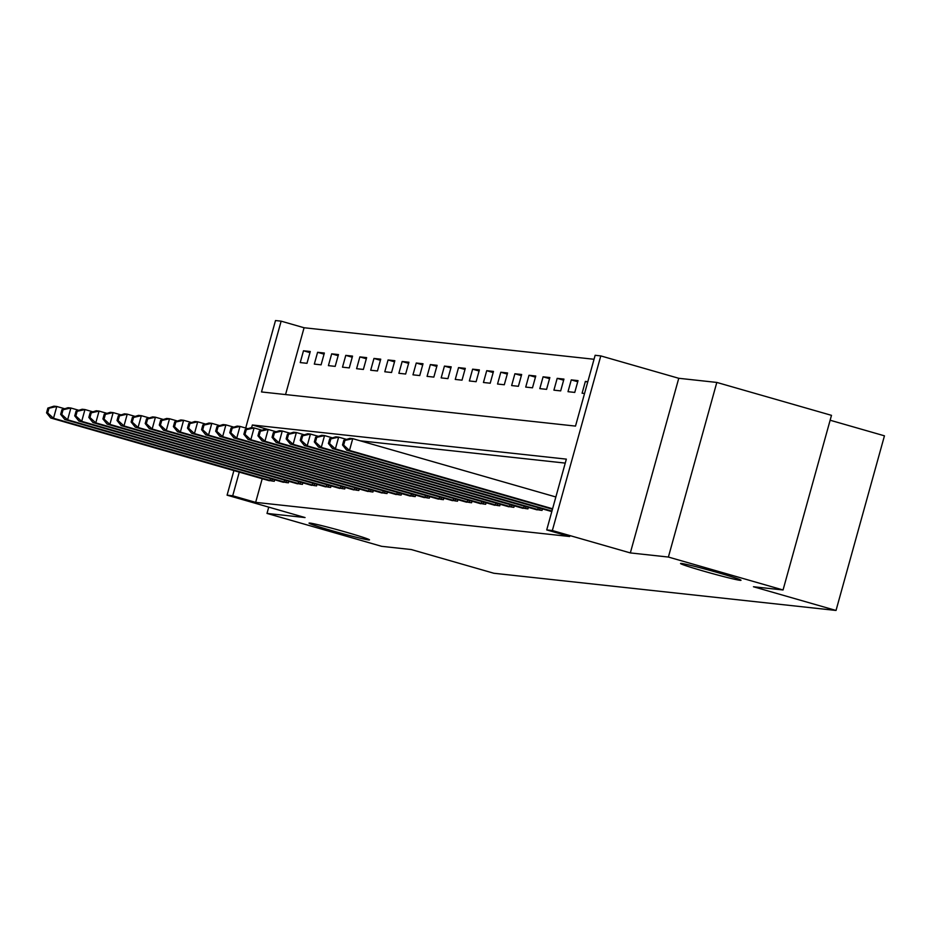 <?xml version="1.0" encoding="UTF-8"?>
<svg xmlns="http://www.w3.org/2000/svg" width="931" height="931" viewBox="0 0 931 931"><rect width="100%" height="100%" fill="white"/><g stroke="black" fill="none" stroke-linecap="round" stroke-linejoin="round"><path stroke-width="1.4" d="M703.568 571.11A31.363 1.199 15.5 0 1 680.549 563.511A31.363 1.199 15.5 0 1 717.999 572.67A31.363 1.199 15.5 0 1 741.006 580.269A31.363 1.199 15.5 0 1 703.568 571.11M332.064 530.717A31.363 1.199 15.5 0 1 309.045 523.117A31.363 1.199 15.5 0 1 346.495 532.288A31.363 1.199 15.5 0 1 369.502 539.887A31.363 1.199 15.5 0 1 332.064 530.717M245.691 428.039L275.506 320.543L281.139 321.16L261.506 391.951L575.509 426.095L595.142 355.293L600.786 355.91L552.351 530.542L546.718 529.925L566.351 459.134L252.348 424.99L251.603 427.666M678.757 378.289L630.334 552.921L668.388 557.052L783.052 589.975L831.488 415.342L716.812 382.432L678.757 378.289L600.786 355.91M830.126 420.23L884.45 435.824L836.026 610.457L493.837 573.252L411.269 549.546L381.675 546.334L266.999 513.423L305.054 517.555L227.083 495.176L233.902 470.562M594.048 359.273L304.076 327.747L281.139 321.16M668.388 557.052L716.812 382.432M268.745 507.127L266.999 513.423M304.076 327.747L285.549 394.569M300.224 362.578L306.986 363.311L310.267 351.511L303.494 350.778L300.224 362.578M314.317 364.102L321.09 364.836L324.36 353.035L317.587 352.302L314.317 364.102M328.41 365.639L335.183 366.372L338.453 354.571L331.68 353.838L328.41 365.639M342.503 367.175L349.276 367.908L352.546 356.108L345.773 355.374L342.503 367.175M356.596 368.699L363.369 369.432L366.639 357.632L359.866 356.899L356.596 368.699M370.689 370.235L377.462 370.969L380.732 359.168L373.971 358.435L370.689 370.235M384.782 371.772L391.555 372.505L394.825 360.704L388.064 359.971L384.782 371.772M398.875 373.296L405.648 374.029L408.918 362.229L402.157 361.496L398.875 373.296M412.968 374.832L419.741 375.565L423.011 363.765L416.25 363.032L412.968 374.832M427.073 376.368L433.834 377.102L437.105 365.301L430.343 364.568L427.073 376.368M441.166 377.893L447.927 378.626L451.198 366.826L444.436 366.092L441.166 377.893M455.259 379.429L462.02 380.162L465.291 368.362L458.529 367.629L455.259 379.429M469.352 380.965L476.113 381.698L479.384 369.898L472.622 369.165L469.352 380.965M483.445 382.49L490.206 383.223L493.477 371.422L486.715 370.689L483.445 382.49M497.538 384.026L504.299 384.759L507.57 372.959L500.808 372.225L497.538 384.026M511.631 385.562L518.392 386.295L521.663 374.495L514.901 373.762L511.631 385.562M525.724 387.087L532.485 387.82L535.756 376.019L528.994 375.286L525.724 387.087M539.817 388.623L546.578 389.356L549.849 377.555L543.087 376.822L539.817 388.623M553.91 390.159L560.671 390.892L563.942 379.092L557.18 378.358L553.91 390.159M568.003 391.683L574.764 392.416L578.035 380.628L571.273 379.883L568.003 391.683M587.833 381.687L585.366 381.419L582.096 393.219L584.552 393.487M262.216 478.697L255.653 502.368L569.656 536.512L546.718 529.925M565.245 463.103L360.227 440.805M346.763 439.351L346.134 439.281M332.67 437.814L332.041 437.745M318.577 436.278L317.948 436.208M304.484 434.754L303.855 434.684M290.391 433.218L289.762 433.148M276.298 431.681L275.669 431.612M267.593 480.233L274.273 481.304L274.692 479.768M281.686 481.769L288.366 482.828L288.785 481.292M295.779 483.305L302.459 484.364L302.878 482.828M309.872 484.83L316.552 485.901L316.971 484.364M323.965 486.366L330.645 487.425L331.064 485.889M338.058 487.902L344.738 488.961L345.168 487.425M352.151 489.427L358.831 490.497L359.261 488.961M366.244 490.963L372.924 492.022L373.354 490.486M380.337 492.499L387.017 493.558L387.447 492.022M394.441 494.024L401.11 495.094L401.54 493.558M408.534 495.56L415.203 496.619L415.633 495.083M422.627 497.096L429.296 498.155L429.726 496.619M436.72 498.62L443.389 499.691L443.819 498.155M450.813 500.156L457.482 501.215L457.912 499.679M464.906 501.693L471.575 502.752L472.005 501.215M479 503.217L485.668 504.288L486.098 502.752M493.093 504.753L499.761 505.812L500.191 504.276M507.186 506.289L513.854 507.348L514.284 505.812M521.279 507.814L527.947 508.885L528.377 507.348M535.372 509.35L542.04 510.409L542.47 508.873M549.465 510.886L551.839 511.48M630.334 552.921L552.351 530.542M255.653 502.368L232.715 495.781L227.083 495.176M783.052 589.975L753.458 586.751L836.026 610.457M239.279 472.11L232.715 495.781M267.791 429.424L252.348 424.99M309.953 352.628L303.494 350.778M587.717 382.094L585.366 381.419M577.732 381.745L571.273 379.883M563.639 380.209L557.18 378.358M549.546 378.673L543.087 376.822M535.453 377.148L528.994 375.286M521.36 375.612L514.901 373.762M507.267 374.076L500.808 372.225M493.174 372.551L486.715 370.689M479.069 371.015L472.622 369.165M464.976 369.479L458.529 367.629M450.883 367.954L444.436 366.092M436.79 366.418L430.343 364.568M422.697 364.882L416.25 363.032M408.604 363.358L402.157 361.496M394.511 361.822L388.064 359.971M380.418 360.285L373.971 358.435M366.325 358.761L359.866 356.899M352.232 357.225L345.773 355.374M338.139 355.689L331.68 353.838M324.046 354.164L317.587 352.302M47.853 408.092L46.55 412.817L47.679 412.933L48.982 408.22L47.853 408.092L53.963 406.172L56.779 406.486L53.509 418.275L272.434 481.094M47.679 412.933L53.509 418.275L50.681 417.972L269.338 480.757M48.982 408.22L56.779 406.486L64.716 408.756M46.55 412.817L50.681 417.972M61.958 409.628L60.643 414.342L61.772 414.47L63.075 409.745L61.958 409.628L68.056 407.708L70.872 408.011L67.602 419.811L286.527 482.63M61.772 414.47L67.602 419.811L64.774 419.509L283.431 482.293M63.075 409.745L70.872 408.011L78.809 410.292M60.643 414.342L64.774 419.509M76.051 411.165L74.736 415.878L75.865 416.006L77.168 411.281L76.051 411.165L82.149 409.244L84.965 409.547L81.695 421.347L300.62 484.167M75.865 416.006L81.695 421.347L78.867 421.033L297.524 483.829M77.168 411.281L84.965 409.547L92.902 411.828M74.736 415.878L78.867 421.033M90.144 412.689L88.829 417.414L89.958 417.53L91.261 412.817L90.144 412.689L96.242 410.769L99.058 411.083L95.788 422.872L314.713 485.691M89.958 417.53L95.788 422.872L92.96 422.569L311.617 485.354M91.261 412.817L99.058 411.083L106.995 413.352M88.829 417.414L92.96 422.569M104.237 414.225L102.922 418.938L104.051 419.066L105.366 414.342L104.237 414.225L110.335 412.305L113.151 412.608L109.881 424.408L328.806 487.227M104.051 419.066L109.881 424.408L107.065 424.105L325.71 486.89M105.366 414.342L113.151 412.608L121.088 414.889M102.922 418.938L107.065 424.105M118.33 415.761L117.015 420.475L118.144 420.603L119.459 415.878L118.33 415.761L124.428 413.841L127.244 414.144L123.974 425.944L342.899 488.763M118.144 420.603L123.974 425.944L121.158 425.63L339.803 488.426M119.459 415.878L127.244 414.144L135.181 416.425M117.015 420.475L121.158 425.63M132.423 417.286L131.108 422.011L132.237 422.127L133.552 417.414L132.423 417.286L138.521 415.366L141.337 415.68L138.067 427.469L356.992 490.288M132.237 422.127L138.067 427.469L135.251 427.166L353.896 489.95M133.552 417.414L141.337 415.68L149.274 417.949M131.108 422.011L135.251 427.166M146.516 418.822L145.201 423.535L146.33 423.663L147.645 418.938L146.516 418.822L152.614 416.902L155.43 417.204L152.16 429.005L371.085 491.824M146.33 423.663L152.16 429.005L149.344 428.702L367.989 491.487M147.645 418.938L155.43 417.204L163.367 419.485M145.201 423.535L149.344 428.702M160.609 420.358L159.294 425.071L160.423 425.199L161.738 420.475L160.609 420.358L166.707 418.438L169.523 418.741L166.253 430.541L385.178 493.36M160.423 425.199L166.253 430.541L163.437 430.227L382.082 493.023M161.738 420.475L169.523 418.741L177.46 421.021M159.294 425.071L163.437 430.227M174.702 421.883L173.387 426.607L174.516 426.724L175.831 422.011L174.702 421.883L180.8 419.962L183.616 420.277L180.346 432.065L399.271 494.885M174.516 426.724L180.346 432.065L177.53 431.763L396.175 494.547M175.831 422.011L183.616 420.277L191.553 422.546M173.387 426.607L177.53 431.763M188.795 423.419L187.48 428.132L188.609 428.26L189.924 423.535L188.795 423.419L194.893 421.499L197.709 421.801L194.439 433.602L413.376 496.421M188.609 428.26L194.439 433.602L191.623 433.299L410.268 496.083M189.924 423.535L197.709 421.801L205.646 424.082M187.48 428.132L191.623 433.299M202.888 424.955L201.573 429.668L202.702 429.796L204.017 425.071L202.888 424.955L208.986 423.035L211.803 423.337L208.532 435.138L427.469 497.957M202.702 429.796L208.532 435.138L205.716 434.824L424.361 497.62M204.017 425.071L211.803 423.337L219.739 425.618M201.573 429.668L205.716 434.824M216.981 426.479L215.666 431.204L216.795 431.321L218.11 426.607L216.981 426.479L223.079 424.559L225.896 424.873L222.625 436.662L441.562 499.482M216.795 431.321L222.625 436.662L219.809 436.36L438.466 499.144M218.11 426.607L225.896 424.873L233.832 427.143M215.666 431.204L219.809 436.36M231.074 428.016L229.771 432.729L230.888 432.857L232.203 428.132L231.074 428.016L237.172 426.095L239.989 426.398L236.718 438.198L455.655 501.018M230.888 432.857L236.718 438.198L233.902 437.896L452.559 500.68M232.203 428.132L239.989 426.398L247.925 428.679M229.771 432.729L233.902 437.896M245.167 429.552L243.864 434.265L244.981 434.393L246.296 429.668L245.167 429.552L251.265 427.632L254.082 427.934L250.811 439.735L469.748 502.554M244.981 434.393L250.811 439.735L247.995 439.42L466.652 502.216M246.296 429.668L254.082 427.934L262.018 430.215M243.864 434.265L247.995 439.42M259.26 431.076L257.957 435.801L259.074 435.917L260.389 431.204L259.26 431.076L265.358 429.156L268.175 429.47L264.904 441.259L483.841 504.078M259.074 435.917L264.904 441.259L262.088 440.957L480.745 503.741M260.389 431.204L268.175 429.47L276.111 431.74M257.957 435.801L262.088 440.957M273.353 432.612L272.05 437.326L273.179 437.454L274.482 432.729L273.353 432.612L279.451 430.692L282.268 430.995L278.997 442.795L497.934 505.614M273.179 437.454L278.997 442.795L276.181 442.493L494.838 505.277M274.482 432.729L282.268 430.995L290.204 433.276M272.05 437.326L276.181 442.493M287.446 434.149L286.143 438.862L287.272 438.99L288.575 434.265L287.446 434.149L293.544 432.228L296.361 432.531L293.09 444.331L512.027 507.151M287.272 438.99L293.09 444.331L290.274 444.017L508.931 506.813M288.575 434.265L296.361 432.531L304.297 434.812M286.143 438.862L290.274 444.017M301.539 435.673L300.236 440.398L301.365 440.514L302.668 435.801L301.539 435.673L307.637 433.753L310.454 434.067L307.183 445.856L526.12 508.675M301.365 440.514L307.183 445.856L304.367 445.553L523.024 508.338M302.668 435.801L310.454 434.067L318.39 436.336M300.236 440.398L304.367 445.553M315.632 437.209L314.329 441.922L315.458 442.05L316.761 437.326L315.632 437.209L321.73 435.289L324.558 435.592L321.276 447.392L540.213 510.211M315.458 442.05L321.276 447.392L318.46 447.089L537.117 509.874M316.761 437.326L324.558 435.592L332.483 437.873M314.329 441.922L318.46 447.089M329.725 438.745L328.422 443.459L329.551 443.587L330.854 438.862L329.725 438.745L335.823 436.825L338.651 437.128L335.369 448.928L551.943 511.096M329.551 443.587L335.369 448.928L332.553 448.614L551.21 511.41M330.854 438.862L338.651 437.128L346.576 439.409M328.422 443.459L332.553 448.614M343.818 440.27L342.515 444.995L343.644 445.111L344.947 440.398L343.818 440.27L349.916 438.35L352.744 438.664L349.462 450.453L552.583 508.768M343.644 445.111L349.462 450.453L346.646 450.15L552.455 509.234M344.947 440.398L352.744 438.664L555.854 496.968M342.515 444.995L346.646 450.15M270.002 480.431L270.514 478.569M271.794 480.931L272.306 479.081M284.095 481.955L284.618 480.093M285.887 482.456L286.399 480.605M298.188 483.492L298.711 481.63M299.98 483.992L300.492 482.142M312.281 485.028L312.804 483.166M314.073 485.528L314.585 483.678M326.374 486.552L326.897 484.69M328.166 487.053L328.678 485.202M340.467 488.088L340.99 486.226M342.259 488.589L342.783 486.738M354.56 489.625L355.083 487.763M356.352 490.125L356.876 488.275M368.653 491.149L369.176 489.287M370.457 491.649L370.969 489.799M382.746 492.685L383.269 490.823M384.55 493.186L385.062 491.335M396.839 494.221L397.362 492.359M398.643 494.722L399.155 492.871M410.943 495.746L411.455 493.884M412.736 496.246L413.248 494.396M425.036 497.282L425.548 495.42M426.829 497.782L427.341 495.932M439.129 498.818L439.641 496.956M440.922 499.319L441.434 497.468M453.222 500.343L453.734 498.481M455.015 500.843L455.527 498.993M467.315 501.879L467.828 500.017M469.108 502.379L469.62 500.529M481.408 503.415L481.921 501.553M483.201 503.915L483.713 502.065M495.501 504.939L496.014 503.077M497.294 505.44L497.806 503.59M509.594 506.476L510.107 504.614M511.387 506.976L511.899 505.126M523.688 508.012L524.2 506.15M525.48 508.512L525.992 506.662M537.781 509.536L538.293 507.674M539.573 510.037L540.085 508.186M551.874 511.072L552.386 509.21"/></g></svg>
